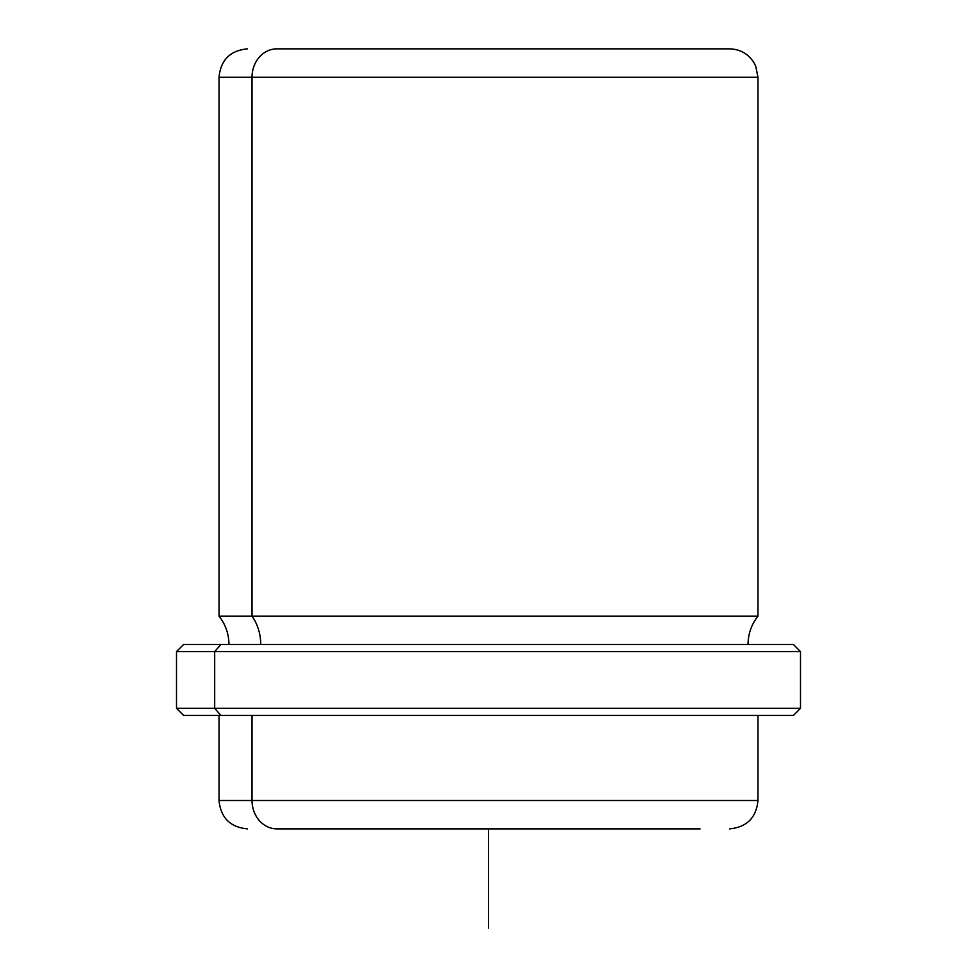 <?xml version="1.0" encoding="UTF-8"?>
<svg xmlns="http://www.w3.org/2000/svg" width="977" height="977" viewBox="0 0 977 977"><rect width="100%" height="100%" fill="white"/><g stroke="black" fill="none" stroke-linecap="round" stroke-linejoin="round"><path stroke-width="1.47" d="M276.918 48.85L318.319 48.85L276.918 48.85A28.37 24.889 90 0 0 252.029 77.22L219.031 77.22L252.029 77.22A28.37 24.889 -90 0 1 276.918 48.85L729.282 48.85L276.918 48.85M658.681 48.85L700.082 48.85L658.681 48.85M748.04 644.502C748.138 633.926 751.447 624.474 757.969 616.145L252.029 616.145L757.969 616.145L757.969 77.22L252.029 77.22L757.969 77.22L755.722 66.155L754.122 62.968C748.455 53.906 740.285 49.204 729.599 48.85M252.029 616.145L252.029 77.22L252.029 616.145A45.479 39.91 -90 0 1 260.737 644.502A45.479 39.91 90 0 0 252.029 616.145L219.031 616.145L252.029 616.145M756.088 644.502L220.912 644.502L793.422 644.502L800.505 651.598L214.684 651.598L220.912 644.502L214.684 651.598L176.495 651.598L800.505 651.598L800.505 708.325L214.684 708.325L214.684 651.598L214.684 708.325L176.495 708.325L800.505 708.325L793.422 715.42L220.912 715.42L214.684 708.325L220.912 715.42L183.578 715.42L176.495 708.325L176.495 651.598L183.578 644.502L220.912 644.502M220.912 715.42L793.177 715.42L757.969 715.42L757.969 800.505L252.029 800.505L252.029 715.42L252.029 800.505L219.031 800.505L757.969 800.505C756.283 817.737 746.831 827.189 729.599 828.875M700.082 828.875L276.918 828.875A28.37 24.889 -90 0 1 252.029 800.505A28.37 24.889 90 0 0 276.918 828.875L700.082 828.875M488.5 828.875L488.5 928.15M228.96 644.502C228.862 633.926 225.553 624.474 219.031 616.145L219.031 77.22C220.717 59.988 230.169 50.535 247.401 48.85M247.401 828.875C230.169 827.189 220.717 817.737 219.031 800.505L219.031 715.42"/></g></svg>
